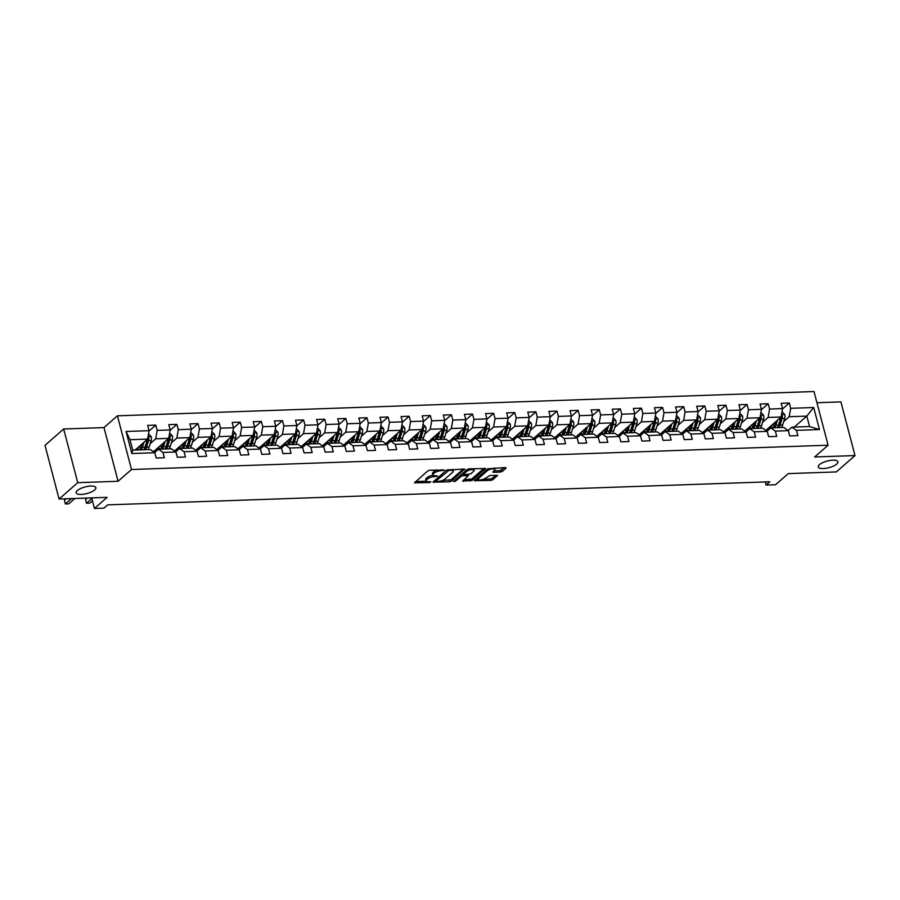 <?xml version="1.0" encoding="UTF-8"?>
<svg xmlns="http://www.w3.org/2000/svg" width="900" height="900" viewBox="0 0 900 900"><rect width="100%" height="100%" fill="white"/><g stroke="black" fill="none" stroke-linecap="round" stroke-linejoin="round"><path stroke-width="1.35" d="M444.431 470.115L429.896 470.194L427.838 470.88L414.473 482.794L429.368 482.546L430.931 481.815L428.569 481.702A4.995 1.676 165.3 0 1 426.071 480.926A4.995 1.676 165.3 0 1 426.656 479.801L427.759 478.834A4.995 1.676 165.3 0 1 434.351 476.64L437.625 476.089L435.375 475.74A4.995 1.676 165.3 0 1 432.889 474.952A4.995 1.676 165.3 0 1 433.474 473.827L434.565 472.871A4.995 1.676 165.3 0 1 441.169 470.666L444.431 470.115M819.405 464.659A10.193 3.42 165.3 0 0 818.224 466.942A10.193 3.42 165.3 0 0 826.031 468.281A10.193 3.42 165.3 0 0 836.741 464.062A10.193 3.42 165.3 0 0 837.923 461.779A10.193 3.42 165.3 0 0 830.115 460.44A10.193 3.42 165.3 0 0 819.405 464.659M77.344 490.534A10.193 3.42 165.3 0 0 76.151 492.817A10.193 3.42 165.3 0 0 83.959 494.156A10.193 3.42 165.3 0 0 94.669 489.938A10.193 3.42 165.3 0 0 95.861 487.654A10.193 3.42 165.3 0 0 88.054 486.315A10.193 3.42 165.3 0 0 77.344 490.534M500.276 472.084L502.335 471.397L506.036 468.157L505.44 467.561L487.699 468.799L474.322 480.701L490.781 480.397L492.851 479.711L497.498 475.447L490.005 475.436L485.73 478.069A4.185 1.406 165.3 0 1 481.343 479.801A4.185 1.406 165.3 0 1 478.136 479.25A4.185 1.406 165.3 0 1 478.62 478.316L487.305 470.711A4.185 1.406 165.3 0 1 491.692 468.979A4.185 1.406 165.3 0 1 494.899 469.519A4.185 1.406 165.3 0 1 494.415 470.452L492.784 472.072L493.56 472.32L500.276 472.084L499.894 470.632L504.641 467.584M77.737 482.67L118.08 481.264L103.995 427.59L63.664 428.996L77.737 482.67L59.085 499.027L107.134 497.351L94.444 508.466L103.927 508.14L107.651 504.866L769.86 481.781L766.125 485.044L775.597 484.718L788.288 473.603L836.336 471.926L855 455.569L840.915 401.895L816.952 402.739M118.08 481.264L131.513 469.496L828.101 445.207L814.658 456.975L855 455.569M464.715 469.598L464.119 469.001L446.377 470.239L433.001 482.141L449.46 481.838L451.519 481.151L464.558 469.035M469.091 468.832L485.55 468.529L472.185 480.431L462.634 481.106L468.349 475.729L463.118 475.627L461.059 476.325L455.49 481.196L453.499 481.511L467.032 469.519L469.091 468.832M59.085 499.027L45 445.354L63.664 428.996M131.513 469.496L117.427 415.822L814.016 391.534L828.101 445.207M782.494 408.971L789.3 403.009L781.178 403.29L782.561 408.589L769.567 409.039L768.184 403.74L760.061 404.032L761.445 409.32L748.451 409.77L747.056 404.483L738.945 404.764L740.329 410.062L727.335 410.512L725.94 405.214L717.817 405.495L719.212 410.794L706.219 411.244L704.824 405.956L696.701 406.238L698.096 411.536L685.102 411.986L683.707 406.688L675.585 406.969L676.98 412.267L663.986 412.718L662.591 407.43L654.469 407.711L655.864 412.999L642.87 413.46L641.475 408.161L633.352 408.442L634.748 413.741L621.754 414.191L620.359 408.904L612.236 409.185L613.631 414.473L600.637 414.934L599.242 409.635L591.12 409.916L592.515 415.215L579.521 415.665L578.126 410.366L570.004 410.659L571.399 415.946L558.405 416.407L557.01 411.109L548.887 411.39L550.283 416.689L537.278 417.139L535.894 411.84L527.771 412.132L529.166 417.42L516.161 417.87L514.778 412.582L506.655 412.864L508.039 418.162L495.045 418.613L493.661 413.314L485.539 413.595L486.923 418.894L473.929 419.344L472.545 414.056L464.423 414.338L465.806 419.625L452.812 420.086L451.429 414.787L443.306 415.069L444.69 420.368L431.696 420.817L430.312 415.53L422.19 415.811L423.574 421.099L410.58 421.56L409.196 416.261L401.074 416.543L402.457 421.841L389.464 422.291L388.08 416.993L379.957 417.285L381.341 422.572L368.348 423.034L366.964 417.735L358.841 418.016L360.225 423.315L347.231 423.765L345.848 418.466L337.725 418.759L339.109 424.046L326.115 424.496L324.731 419.209L316.609 419.49L317.993 424.789L304.999 425.239L303.604 419.94L295.493 420.221L296.876 425.52L283.882 425.97L282.488 420.683L274.365 420.964L275.76 426.262L262.766 426.713L261.371 421.414L253.249 421.695L254.644 426.994L241.65 427.444L240.255 422.156L232.132 422.438L233.528 427.725L220.534 428.186L219.139 422.887L211.016 423.169L212.411 428.468L199.417 428.918L198.023 423.63L189.9 423.911L191.295 429.199L178.301 429.66L176.906 424.361L168.784 424.642L170.179 429.941L157.185 430.391L155.79 425.093L147.667 425.385L149.062 430.673L126.045 431.483L131.828 453.521L132.739 450.146L150.334 449.539L154.845 452.723L156.229 458.021L164.351 457.74L162.968 452.441L158.456 449.257L171.45 448.796L175.961 451.991L177.345 457.279L185.468 456.998L184.084 451.71L179.572 448.515L192.566 448.065L197.078 451.249L198.461 456.548L206.584 456.266L205.2 450.968L200.689 447.784L213.683 447.334L218.194 450.517L219.578 455.805L227.7 455.524L226.316 450.236L221.805 447.041L234.799 446.591L239.31 449.775L240.694 455.074L248.816 454.793L247.433 449.494L242.921 446.31L255.915 445.86L260.426 449.044L261.821 454.343L269.933 454.05L268.549 448.762L264.037 445.579L277.031 445.118L281.543 448.301L282.938 453.6L291.06 453.319L289.665 448.02L285.154 444.836L298.147 444.386L302.659 447.57L304.054 452.869L312.176 452.576L310.781 447.289L306.27 444.105L319.275 443.644L323.775 446.839L325.17 452.126L333.293 451.845L331.897 446.546L327.386 443.363L340.391 442.912L344.891 446.096L346.286 451.395L354.409 451.114L353.014 445.815L348.514 442.631L361.507 442.17L366.007 445.365L367.402 450.652L375.525 450.371L374.13 445.072L369.63 441.889L382.624 441.439L387.124 444.623L388.519 449.921L396.641 449.64L395.246 444.341L390.746 441.157L403.74 440.707L408.24 443.891L409.635 449.179L417.757 448.897L416.363 443.61L411.863 440.415L424.856 439.965L429.356 443.149L430.751 448.447L438.874 448.166L437.479 442.868L432.979 439.684L445.973 439.234L450.473 442.418L451.868 447.705L459.99 447.424L458.595 442.136L454.095 438.941L467.089 438.491L471.6 441.675L472.984 446.974L481.106 446.692L479.711 441.394L475.211 438.21L488.205 437.76L492.716 440.944L494.1 446.243L502.223 445.95L500.839 440.662L496.327 437.479L509.321 437.017L513.832 440.213L515.216 445.5L523.339 445.219L521.955 439.92L517.444 436.736L530.438 436.286L534.949 439.47L536.332 444.769L544.455 444.488L543.071 439.189L538.56 436.005L551.554 435.544L556.065 438.739L557.449 444.026L565.571 443.745L564.188 438.446L559.676 435.262L572.67 434.812L577.181 437.996L578.565 443.295L586.688 443.014L585.304 437.715L580.793 434.531L593.786 434.07L598.298 437.265L599.681 442.553L607.804 442.271L606.42 436.984L601.909 433.789L614.903 433.339L619.414 436.522L620.798 441.821L628.92 441.54L627.536 436.241L623.025 433.058L636.019 432.608L640.53 435.791L641.914 441.079L650.036 440.798L648.653 435.51L644.141 432.315L657.135 431.865L661.646 435.049L663.03 440.348L671.153 440.066L669.769 434.767L665.258 431.584L678.251 431.134L682.762 434.317L684.158 439.616L692.269 439.324L690.885 434.036L686.374 430.853L699.367 430.391L703.879 433.575L705.274 438.874L713.385 438.593L712.001 433.294L707.49 430.11L720.484 429.66L724.995 432.844L726.39 438.142L734.512 437.85L733.117 432.562L728.606 429.379L741.611 428.918L746.111 432.113L747.506 437.4L755.629 437.119L754.234 431.82L749.722 428.636L762.727 428.186L767.227 431.37L768.623 436.669L776.745 436.387L775.35 431.089L770.839 427.905L783.844 427.444L788.344 430.639L789.739 435.926L797.861 435.645L796.466 430.346L791.966 427.162L809.561 426.555L806.816 416.104L789.221 416.723L783.72 421.537M789.3 403.009L790.684 408.308L813.701 407.498L819.484 429.548L796.466 430.346M788.344 430.639L775.35 431.089M767.227 431.37L754.234 431.82M746.111 432.113L733.117 432.562M724.995 432.844L712.001 433.294M703.879 433.575L690.885 434.036M682.762 434.317L669.769 434.767M661.646 435.049L648.653 435.51M640.53 435.791L627.536 436.241M619.414 436.522L606.42 436.984M598.298 437.265L585.304 437.715M577.181 437.996L564.188 438.446M556.065 438.739L543.071 439.189M534.949 439.47L521.955 439.92M513.832 440.213L500.839 440.662M492.716 440.944L479.711 441.394M471.6 441.675L458.595 442.136M450.473 442.418L437.479 442.868M429.356 443.149L416.363 443.61M408.24 443.891L395.246 444.341M387.124 444.623L374.13 445.072M366.007 445.365L353.014 445.815M344.891 446.096L331.897 446.546M323.775 446.839L310.781 447.289M302.659 447.57L289.665 448.02M281.543 448.301L268.549 448.762M260.426 449.044L247.433 449.494M239.31 449.775L226.316 450.236M218.194 450.517L205.2 450.968M197.078 451.249L184.084 451.71M175.961 451.991L162.968 452.441M154.845 452.723L131.828 453.521M762.604 422.28L768.105 417.454L781.099 417.004L765.832 430.38M767.036 431.235L770.839 427.905M781.099 417.004L782.561 408.589M768.105 417.454L769.567 409.039M741.488 423.011L746.989 418.196L759.982 417.735L744.716 431.123M745.92 431.978L749.722 428.636M759.982 417.735L761.445 409.32M746.989 418.196L748.451 409.77M720.371 423.754L725.873 418.928L738.866 418.478L723.6 431.854M724.804 432.709L728.606 429.379M738.866 418.478L740.329 410.062M725.873 418.928L727.335 410.512M699.255 424.485L704.756 419.67L717.75 419.209L702.484 432.596M703.688 433.44L707.49 430.11M717.75 419.209L719.212 410.794M704.756 419.67L706.219 411.244M678.139 425.228L683.64 420.401L696.634 419.951L681.367 433.327M682.571 434.183L686.374 430.853M696.634 419.951L698.096 411.536M683.64 420.401L685.102 411.986M657.023 425.959L662.524 421.144L675.518 420.683L660.251 434.07M661.455 434.914L665.258 431.584M675.518 420.683L676.98 412.267M662.524 421.144L663.986 412.718M635.906 426.701L641.408 421.875L654.401 421.425L639.135 434.801M640.339 435.656L644.141 432.315M654.401 421.425L655.864 412.999M641.408 421.875L642.87 413.46M614.79 427.433L620.291 422.606L633.285 422.156L618.019 435.532M619.222 436.387L623.025 433.058M633.285 422.156L634.748 413.741M620.291 422.606L621.754 414.191M593.674 428.164L599.175 423.349L612.169 422.899L596.903 436.275M598.106 437.13L601.909 433.789M612.169 422.899L613.631 414.473M599.175 423.349L600.637 414.934M572.546 428.906L578.059 424.08L591.053 423.63L575.786 437.006M576.99 437.861L580.793 434.531M591.053 423.63L592.515 415.215M578.059 424.08L579.521 415.665M551.43 429.637L556.931 424.822L569.936 424.373L554.659 437.749M545.648 434.711L545.625 434.734A10.114 5.31 88 0 0 546.84 432.113L548.865 425.554A2.149 1.125 88 0 0 549 424.845L550.069 423.911L549.18 422.989M555.874 438.604L559.676 435.262M569.936 424.373L571.399 415.946M556.931 424.822L558.405 416.407M530.314 430.38L535.815 425.554L548.82 425.104L533.543 438.48M534.757 439.335L538.56 436.005M548.82 425.104L550.283 416.689M535.815 425.554L537.278 417.139M509.197 431.111L514.699 426.296L527.692 425.835L512.426 439.223M513.641 440.077L517.444 436.736M527.692 425.835L529.166 417.42M514.699 426.296L516.161 417.87M488.081 431.854L493.582 427.027L506.576 426.577L491.31 439.954M492.525 440.809L496.327 437.479M506.576 426.577L508.039 418.162M493.582 427.027L495.045 418.613M466.965 432.585L472.466 427.77L485.46 427.309L470.194 440.696M471.409 441.54L475.211 438.21M485.46 427.309L486.923 418.894M472.466 427.77L473.929 419.344M445.849 433.327L451.35 428.501L464.344 428.051L449.077 441.428M450.293 442.282L454.095 438.941M464.344 428.051L465.806 419.625M451.35 428.501L452.812 420.086M424.733 434.059L430.234 429.244L443.228 428.782L427.961 442.159M429.165 443.014L432.979 439.684M443.228 428.782L444.69 420.368M430.234 429.244L431.696 420.817M403.616 434.801L409.118 429.975L422.111 429.525L406.845 442.901M408.049 443.756L411.863 440.415M422.111 429.525L423.574 421.099M409.118 429.975L410.58 421.56M382.5 435.532L388.001 430.706L400.995 430.256L385.729 443.632M386.933 444.488L390.746 441.157M400.995 430.256L402.457 421.841M388.001 430.706L389.464 422.291M361.384 436.264L366.885 431.449L379.879 430.999L364.613 444.375M365.816 445.23L369.63 441.889M379.879 430.999L381.341 422.572M366.885 431.449L368.348 423.034M340.267 437.006L345.769 432.18L358.762 431.73L343.496 445.106M344.7 445.961L348.514 442.631M358.762 431.73L360.225 423.315M345.769 432.18L347.231 423.765M319.151 437.738L324.652 432.923L337.646 432.473L322.38 445.849M313.369 442.811L313.335 442.834A10.114 5.31 88 0 0 314.55 440.213L316.586 433.654A2.149 1.125 88 0 0 316.71 432.945L317.79 432.011L316.901 431.089M323.584 446.704L327.386 443.363M337.646 432.473L339.109 424.046M324.652 432.923L326.115 424.496M298.035 438.48L303.536 433.654L316.53 433.204L301.264 446.58M292.252 443.543L292.219 443.565A10.114 5.31 88 0 0 293.434 440.955L295.47 434.385A2.149 1.125 88 0 0 295.594 433.688L296.674 432.743L295.785 431.831M302.468 447.435L306.27 444.105M316.53 433.204L317.993 424.789M303.536 433.654L304.999 425.239M276.919 439.211L282.42 434.396L295.414 433.935L280.148 447.322M281.351 448.166L285.154 444.836M295.414 433.935L296.876 425.52M282.42 434.396L283.882 425.97M255.803 439.954L261.304 435.127L274.298 434.678L259.031 448.054M260.235 448.909L264.037 445.579M274.298 434.678L275.76 426.262M261.304 435.127L262.766 426.713M234.686 440.685L240.188 435.87L253.181 435.409L237.915 448.796M239.119 449.64L242.921 446.31M253.181 435.409L254.644 426.994M240.188 435.87L241.65 427.444M213.57 441.428L219.071 436.601L232.065 436.151L216.799 449.527M218.002 450.382L221.805 447.041M232.065 436.151L233.528 427.725M219.071 436.601L220.534 428.186M192.454 442.159L197.955 437.332L210.949 436.882L195.683 450.259M196.886 451.114L200.689 447.784M210.949 436.882L212.411 428.468M197.955 437.332L199.417 428.918M171.338 442.89L176.839 438.075L189.833 437.625L174.566 451.001M175.77 451.856L179.572 448.515M189.833 437.625L191.295 429.199M176.839 438.075L178.301 429.66M150.221 443.632L155.722 438.806L168.716 438.356L153.45 451.733M154.654 452.588L158.456 449.257M168.716 438.356L170.179 429.941M155.722 438.806L157.185 430.391M126.045 431.483L129.994 439.706L147.6 439.099L135.067 450.067M147.6 439.099L149.062 430.673M103.995 427.59L117.427 415.822M765.304 481.939L766.125 485.044M91.676 497.891L94.444 508.466M129.994 439.706L132.739 450.146M794.295 427.084L806.816 416.104L813.701 407.498M788.153 430.504L791.966 427.162M819.484 429.548L809.561 426.555M789.221 416.723L790.684 408.308M148.995 431.055L155.79 425.093M170.111 430.324L176.906 424.361M154.136 452.216L155.115 452.183M191.227 429.581L198.023 423.63M175.252 451.485L176.231 451.451M212.344 428.85L219.139 422.887M196.369 450.754L197.347 450.72M233.46 428.108L240.255 422.156M217.485 450.011L218.464 449.978M254.576 427.376L261.371 421.414M238.601 449.28L239.58 449.246M275.692 426.634L282.488 420.683M259.718 448.537L260.696 448.504M296.809 425.902L303.604 419.94M280.834 447.806L281.812 447.772M317.925 425.16L324.731 419.209M301.95 447.064L302.929 447.03M339.041 424.429L345.848 418.466M323.066 446.332L324.045 446.299M360.157 423.697L366.964 417.735M344.183 445.59L345.161 445.556M381.274 422.955L388.08 416.993M365.299 444.859L366.277 444.825M402.39 422.224L409.196 416.261M386.415 444.127L387.394 444.094M423.506 421.481L430.312 415.53M407.531 443.385L408.51 443.351M444.623 420.75L451.429 414.787M428.647 442.654L429.626 442.62M465.75 420.007L472.545 414.056M449.764 441.911L450.743 441.877M486.866 419.276L493.661 413.314M470.88 441.18L471.859 441.146M507.983 418.534L514.778 412.582M491.996 440.438L492.975 440.404M529.099 417.803L535.894 411.84M513.113 439.706L514.091 439.673M550.215 417.06L557.01 411.109M534.229 438.964L535.207 438.93M571.331 416.329L578.126 410.366M555.356 438.233L556.335 438.199M592.447 415.598L599.242 409.635M576.472 437.49L577.451 437.456M613.564 414.855L620.359 408.904M597.589 436.759L598.567 436.725M634.68 414.124L641.475 408.161M618.705 436.027L619.684 435.994M655.796 413.381L662.591 407.43M639.821 435.285L640.8 435.251M676.913 412.65L683.707 406.688M660.938 434.554L661.916 434.52M698.029 411.907L704.824 405.956M682.054 433.811L683.033 433.777M719.145 411.176L725.94 405.214M703.17 433.08L704.149 433.046M740.261 410.434L747.056 404.483M724.286 432.338L725.265 432.304M761.377 409.702L768.184 403.74M745.403 431.606L746.381 431.572M766.519 430.864L767.498 430.83M437.017 469.946A4.995 1.676 165.3 0 0 434.194 471.42L434.565 472.871M432.889 474.952L432.506 473.501A4.995 1.676 165.3 0 1 433.091 472.376L434.194 471.42M433.069 475.256A4.995 1.676 165.3 0 0 427.376 477.382L427.759 478.834M426.071 480.926L425.689 479.475A4.995 1.676 165.3 0 1 426.274 478.35L427.376 477.382M415.654 481.556L426.218 481.185M441.968 480.645L451.147 479.7L463.32 469.035M434.194 480.915L435.623 480.859M448.875 470.396L435.859 481.027L438.199 481.376A4.995 1.676 165.3 0 0 444.791 479.171L452.7 472.241A4.995 1.676 165.3 0 0 453.285 471.116A4.995 1.676 165.3 0 0 450.799 470.329L448.875 470.396L448.65 469.541M435.724 481.264L435.577 479.97M453.285 471.116L452.914 469.665A4.995 1.676 165.3 0 0 452.756 469.395M483.986 468.315L471.803 478.98L472.185 480.431M463.826 479.88L471.803 478.98M463.275 474.165L461.374 474.48M473.715 471.206A4.185 1.406 165.3 0 0 474.199 470.272A4.185 1.406 165.3 0 0 471.004 469.733A4.185 1.406 165.3 0 0 466.605 471.454L463.545 474.142L464.141 474.739L470.655 473.895L473.715 471.206M474.199 470.272L473.827 468.821A4.185 1.406 165.3 0 0 473.749 468.664M493.976 470.846L499.894 470.632M494.899 469.519L494.516 468.067A4.185 1.406 165.3 0 0 494.471 467.944M477.765 477.495A4.185 1.406 165.3 0 0 477.754 477.799L478.136 479.25M483.671 479.183L490.399 478.946L492.469 478.26L495.923 475.234M475.515 479.475L478.192 479.374M142.166 443.858L141.424 446.254A10.114 5.31 88 0 1 139.343 449.921M143.933 442.305L142.369 447.356A12.184 6.401 88 0 1 141.322 449.854M148.511 433.811L151.234 436.635A4.219 2.216 88 0 1 151.166 440.561L149.13 447.12A12.184 6.401 88 0 1 148.095 449.618M140.456 448.493A10.114 5.31 88 0 1 139.657 447.064L139.32 446.344M147.218 439.425A4.219 2.216 88 0 1 146.97 440.707L144.934 447.266A12.184 6.401 88 0 1 143.899 449.764M136.429 448.875A10.114 5.31 -92 0 0 137.464 449.989M66.195 498.78L64.418 500.332L65.374 503.955L68.749 503.843L74.869 498.476M145.519 449.707A12.184 6.401 -92 0 0 146.565 447.21L148.59 440.651A4.219 2.216 -92 0 0 148.86 437.895L147.96 436.984M148.86 437.895L147.78 438.84A2.149 1.125 88 0 1 147.645 439.537L145.62 446.108A10.114 5.31 88 0 1 144.382 448.774M139.095 449.933A10.114 5.31 88 0 1 137.486 447.952M71.494 498.589L65.374 503.955L64.418 500.332M163.282 443.115L162.54 445.511A10.114 5.31 88 0 1 160.459 449.19M157.477 450.113A10.114 5.31 88 0 1 156.105 449.415M165.049 441.574L163.485 446.625A12.184 6.401 88 0 1 162.439 449.111M155.925 451.474A12.184 6.401 88 0 1 154.856 450.495M169.627 433.069L172.35 435.904A4.219 2.216 88 0 1 172.282 439.83L170.257 446.389A12.184 6.401 88 0 1 169.211 448.875M161.572 447.75A10.114 5.31 88 0 1 160.774 446.332L160.436 445.613M168.334 438.683A4.219 2.216 88 0 1 168.086 439.976L166.061 446.535A12.184 6.401 88 0 1 165.015 449.021M157.669 448.301A12.184 6.401 -92 0 1 157.579 448.121A10.114 5.31 -92 0 0 158.58 449.246M87.311 498.037L85.534 499.59L86.49 503.224L89.865 503.1L92.441 500.839M166.635 448.965A12.184 6.401 -92 0 0 167.681 446.479L169.706 439.92A4.219 2.216 -92 0 0 169.976 437.164L169.076 436.241M169.976 437.164L168.896 438.098A2.149 1.125 88 0 1 168.761 438.806L166.736 445.365A10.114 5.31 88 0 1 165.499 448.031M160.211 449.19A10.114 5.31 88 0 1 158.602 447.21M91.834 498.532L86.49 503.224L85.534 499.59M184.399 442.384L183.656 444.78A10.114 5.31 88 0 1 181.575 448.447M178.594 449.37A10.114 5.31 88 0 1 177.221 448.673M186.165 440.831L184.601 445.882A12.184 6.401 88 0 1 183.555 448.38M177.053 450.731A12.184 6.401 88 0 1 175.972 449.764M190.744 432.338L193.466 435.173A4.219 2.216 88 0 1 193.399 439.088L191.374 445.657A12.184 6.401 88 0 1 190.328 448.144M182.689 447.019A10.114 5.31 88 0 1 181.89 445.59L181.553 444.87M189.461 437.951A4.219 2.216 88 0 1 189.203 439.234L187.178 445.804A12.184 6.401 88 0 1 186.131 448.29M178.661 447.401A10.114 5.31 -92 0 0 179.696 448.515M187.751 448.234A12.184 6.401 -92 0 0 188.797 445.736L190.822 439.178A4.219 2.216 -92 0 0 191.093 436.421L190.192 435.51M191.093 436.421L190.013 437.366A2.149 1.125 88 0 1 189.877 438.075L187.852 444.634A10.114 5.31 88 0 1 186.615 447.3M181.328 448.459A10.114 5.31 88 0 1 179.719 446.479M205.515 441.641L204.773 444.037A10.114 5.31 88 0 1 202.691 447.716M199.721 448.639A10.114 5.31 88 0 1 198.338 447.941M207.281 440.1L205.718 445.151A12.184 6.401 88 0 1 204.671 447.649M198.169 450A12.184 6.401 88 0 1 197.089 449.021M211.86 431.595L214.583 434.43A4.219 2.216 88 0 1 214.515 438.356L212.49 444.915A12.184 6.401 88 0 1 211.444 447.412M203.805 446.287A10.114 5.31 88 0 1 203.006 444.859L202.669 444.139M210.578 437.209A4.219 2.216 88 0 1 210.319 438.502L208.294 445.061A12.184 6.401 88 0 1 207.248 447.559M199.778 446.67A10.114 5.31 -92 0 0 200.824 447.772M208.868 447.502A12.184 6.401 -92 0 0 209.914 445.005L211.939 438.446A4.219 2.216 -92 0 0 212.209 435.69L211.309 434.767M212.209 435.69L211.129 436.635A2.149 1.125 88 0 1 210.994 437.332L208.969 443.891A10.114 5.31 88 0 1 207.731 446.558M202.444 447.716A10.114 5.31 88 0 1 200.835 445.736M226.631 440.91L225.889 443.306A10.114 5.31 88 0 1 223.808 446.974M220.838 447.896A10.114 5.31 88 0 1 219.454 447.199M228.398 439.358L226.834 444.42A12.184 6.401 88 0 1 225.787 446.906M219.285 449.257A12.184 6.401 88 0 1 218.205 448.29M232.976 430.864L235.699 433.699A4.219 2.216 88 0 1 235.631 437.614L233.606 444.184A12.184 6.401 88 0 1 232.56 446.67M224.921 445.545A10.114 5.31 88 0 1 224.123 444.116L223.785 443.396M231.694 436.478A4.219 2.216 88 0 1 231.435 437.76L229.41 444.33A12.184 6.401 88 0 1 228.364 446.816M220.894 445.928A10.114 5.31 -92 0 0 221.94 447.041M229.984 446.76A12.184 6.401 -92 0 0 231.03 444.274L233.055 437.704A4.219 2.216 -92 0 0 233.325 434.947L232.425 434.036M233.325 434.947L232.245 435.892A2.149 1.125 88 0 1 232.11 436.601L230.085 443.16A10.114 5.31 88 0 1 228.847 445.826M223.56 446.985A10.114 5.31 88 0 1 221.963 445.005M247.748 440.179L247.005 442.564A10.114 5.31 88 0 1 244.935 446.243M241.954 447.165A10.114 5.31 88 0 1 240.57 446.468M249.514 438.626L247.95 443.678A12.184 6.401 88 0 1 246.904 446.175M240.401 448.526A12.184 6.401 88 0 1 239.321 447.548M254.104 430.121L256.815 432.956A4.219 2.216 88 0 1 256.748 436.882L254.722 443.441A12.184 6.401 88 0 1 253.676 445.939M246.037 444.814A10.114 5.31 88 0 1 245.239 443.385L244.901 442.665M252.81 435.735A4.219 2.216 88 0 1 252.551 437.029L250.526 443.588A12.184 6.401 88 0 1 249.48 446.085M242.01 445.196A10.114 5.31 -92 0 0 243.056 446.31M251.1 446.029A12.184 6.401 -92 0 0 252.146 443.531L254.171 436.973A4.219 2.216 -92 0 0 254.441 434.216L253.541 433.294M254.441 434.216L253.361 435.161A2.149 1.125 88 0 1 253.226 435.859L251.201 442.418A10.114 5.31 88 0 1 249.975 445.084M244.676 446.254A10.114 5.31 88 0 1 243.079 444.262M268.864 439.436L268.121 441.832A10.114 5.31 88 0 1 266.051 445.5M263.07 446.423A10.114 5.31 88 0 1 261.686 445.725M270.63 437.884L269.066 442.946A12.184 6.401 88 0 1 268.02 445.433M261.517 447.784A12.184 6.401 88 0 1 260.449 446.816M275.22 429.39L277.931 432.225A4.219 2.216 88 0 1 277.864 436.151L275.839 442.71A12.184 6.401 88 0 1 274.793 445.196M267.154 444.071A10.114 5.31 88 0 1 266.355 442.642L266.017 441.934M273.926 435.004A4.219 2.216 88 0 1 273.668 436.298L271.642 442.856A12.184 6.401 88 0 1 270.596 445.343M263.126 444.465A10.114 5.31 -92 0 0 264.173 445.567M272.216 445.286A12.184 6.401 -92 0 0 273.262 442.8L275.299 436.23A4.219 2.216 -92 0 0 275.558 433.485L274.669 432.562M275.558 433.485L274.477 434.419A2.149 1.125 88 0 1 274.343 435.127L272.317 441.686A10.114 5.31 88 0 1 271.091 444.353M265.793 445.511A10.114 5.31 88 0 1 264.195 443.531M289.98 438.705L289.238 441.101A10.114 5.31 88 0 1 287.168 444.769M284.186 445.691A10.114 5.31 88 0 1 282.803 444.994M291.746 437.152L290.183 442.204A12.184 6.401 88 0 1 289.136 444.701M282.634 447.053A12.184 6.401 88 0 1 281.565 446.074M296.336 428.647L299.048 431.483A4.219 2.216 88 0 1 298.98 435.409L296.955 441.968A12.184 6.401 88 0 1 295.909 444.465M288.27 443.34A10.114 5.31 88 0 1 287.471 441.911L287.134 441.191M295.043 434.261A4.219 2.216 88 0 1 294.784 435.555L292.759 442.114A12.184 6.401 88 0 1 291.713 444.611M284.254 443.723A10.114 5.31 -92 0 0 285.289 444.836M293.332 444.555A12.184 6.401 -92 0 0 294.379 442.058L296.415 435.499A4.219 2.216 -92 0 0 296.674 432.743M286.909 444.78A10.114 5.31 88 0 1 285.311 442.8M311.096 437.963L310.354 440.359A10.114 5.31 88 0 1 308.284 444.026M305.303 444.96A10.114 5.31 88 0 1 303.919 444.251M312.863 436.41L311.299 441.473A12.184 6.401 88 0 1 310.264 443.959M303.75 446.31A12.184 6.401 88 0 1 302.681 445.343M317.452 427.916L320.164 430.751A4.219 2.216 88 0 1 320.096 434.678L318.071 441.236A12.184 6.401 88 0 1 317.025 443.723M309.386 442.598A10.114 5.31 88 0 1 308.588 441.169L308.25 440.46M316.159 433.53A4.219 2.216 88 0 1 315.9 434.824L313.875 441.382A12.184 6.401 88 0 1 312.829 443.869M305.494 443.149A12.184 6.401 -92 0 1 305.392 442.957A10.114 5.31 -92 0 0 306.405 444.094M314.46 443.812A12.184 6.401 -92 0 0 315.495 441.326L317.531 434.767A4.219 2.216 -92 0 0 317.79 432.011M308.025 444.037A10.114 5.31 88 0 1 306.428 442.058M332.213 437.231L331.47 439.627A10.114 5.31 88 0 1 329.4 443.295M326.419 444.218A10.114 5.31 88 0 1 325.035 443.52M333.979 435.679L332.415 440.73A12.184 6.401 88 0 1 331.38 443.228M324.866 445.579A12.184 6.401 88 0 1 323.798 444.611M338.569 427.185L341.28 430.009A4.219 2.216 88 0 1 341.213 433.935L339.188 440.494A12.184 6.401 88 0 1 338.141 442.991M330.502 441.866A10.114 5.31 88 0 1 329.704 440.438L329.366 439.718M337.275 432.799A4.219 2.216 88 0 1 337.016 434.081L334.991 440.64A12.184 6.401 88 0 1 333.945 443.137M326.486 442.249A10.114 5.31 -92 0 0 327.521 443.363M335.576 443.081A12.184 6.401 -92 0 0 336.611 440.584L338.647 434.025A4.219 2.216 -92 0 0 338.906 431.269L338.017 430.358M338.906 431.269L337.838 432.214A2.149 1.125 88 0 1 337.702 432.911L335.666 439.481A10.114 5.31 88 0 1 334.44 442.147M329.141 443.306A10.114 5.31 88 0 1 327.544 441.326M353.329 436.489L352.586 438.885A10.114 5.31 88 0 1 350.516 442.553M347.535 443.486A10.114 5.31 88 0 1 346.151 442.777M355.095 434.936L353.531 439.999A12.184 6.401 88 0 1 352.496 442.485M345.983 444.848A12.184 6.401 88 0 1 344.914 443.869M359.685 426.442L362.396 429.277A4.219 2.216 88 0 1 362.329 433.204L360.304 439.762A12.184 6.401 88 0 1 359.257 442.249M351.63 441.124A10.114 5.31 88 0 1 350.82 439.706L350.483 438.986M358.391 432.056A4.219 2.216 88 0 1 358.132 433.35L356.108 439.909A12.184 6.401 88 0 1 355.061 442.395M347.726 441.675A12.184 6.401 -92 0 1 347.625 441.495A10.114 5.31 -92 0 0 348.637 442.62M356.692 442.339A12.184 6.401 -92 0 0 357.728 439.853L359.764 433.294A4.219 2.216 -92 0 0 360.022 430.537L359.134 429.615M360.022 430.537L358.954 431.471A2.149 1.125 88 0 1 358.819 432.18L356.782 438.739A10.114 5.31 88 0 1 355.556 441.405M350.257 442.564A10.114 5.31 88 0 1 348.66 440.584M374.445 435.757L373.702 438.154A10.114 5.31 88 0 1 371.632 441.821M368.651 442.744A10.114 5.31 88 0 1 367.267 442.046M376.211 434.205L374.647 439.256A12.184 6.401 88 0 1 373.613 441.754M367.099 444.105A12.184 6.401 88 0 1 366.03 443.137M380.801 425.711L383.512 428.535A4.219 2.216 88 0 1 383.445 432.461L381.42 439.02A12.184 6.401 88 0 1 380.374 441.517M372.746 440.392A10.114 5.31 88 0 1 371.936 438.964L371.599 438.244M379.507 431.325A4.219 2.216 88 0 1 379.249 432.608L377.224 439.166A12.184 6.401 88 0 1 376.178 441.664M368.843 440.944A12.184 6.401 -92 0 1 368.741 440.752A10.114 5.31 -92 0 0 369.754 441.889M377.809 441.608A12.184 6.401 -92 0 0 378.844 439.11L380.88 432.551A4.219 2.216 -92 0 0 381.139 429.795L380.25 428.884M381.139 429.795L380.07 430.74A2.149 1.125 88 0 1 379.935 431.449L377.899 438.007A10.114 5.31 88 0 1 376.673 440.674M371.374 441.832A10.114 5.31 88 0 1 369.776 439.853M395.561 435.015L394.819 437.411A10.114 5.31 88 0 1 392.749 441.09M389.767 442.012A10.114 5.31 88 0 1 388.384 441.315M397.327 433.474L395.764 438.525A12.184 6.401 88 0 1 394.729 441.011M388.215 443.374A12.184 6.401 88 0 1 387.146 442.395M401.918 424.969L404.64 427.804A4.219 2.216 88 0 1 404.561 431.73L402.536 438.289A12.184 6.401 88 0 1 401.49 440.775M393.863 439.661A10.114 5.31 88 0 1 393.053 438.233L392.726 437.512M400.624 430.582A4.219 2.216 88 0 1 400.365 431.876L398.34 438.435A12.184 6.401 88 0 1 397.294 440.921M389.835 440.044A10.114 5.31 -92 0 0 390.87 441.146M398.925 440.865A12.184 6.401 -92 0 0 399.96 438.379L401.996 431.82A4.219 2.216 -92 0 0 402.255 429.064L401.366 428.141M402.255 429.064L401.186 430.009A2.149 1.125 88 0 1 401.051 430.706L399.015 437.265A10.114 5.31 88 0 1 397.789 439.931M392.49 441.09A10.114 5.31 88 0 1 390.892 439.11M416.678 434.284L415.935 436.68A10.114 5.31 88 0 1 413.865 440.348M410.884 441.27A10.114 5.31 88 0 1 409.5 440.572M418.444 432.731L416.88 437.794A12.184 6.401 88 0 1 415.845 440.28M409.331 442.631A12.184 6.401 88 0 1 408.262 441.664M423.034 424.238L425.756 427.072A4.219 2.216 88 0 1 425.678 430.988L423.652 437.558A12.184 6.401 88 0 1 422.606 440.044M414.979 438.919A10.114 5.31 88 0 1 414.169 437.49L413.843 436.77M421.74 429.851A4.219 2.216 88 0 1 421.481 431.134L419.456 437.704A12.184 6.401 88 0 1 418.41 440.19M410.951 439.301A10.114 5.31 -92 0 0 411.986 440.415M420.041 440.134A12.184 6.401 -92 0 0 421.076 437.647L423.113 431.077A4.219 2.216 -92 0 0 423.371 428.321L422.483 427.41M423.371 428.321L422.303 429.266A2.149 1.125 88 0 1 422.168 429.975L420.131 436.534A10.114 5.31 88 0 1 418.905 439.2M413.606 440.359A10.114 5.31 88 0 1 412.009 438.379M437.794 433.541L437.051 435.938A10.114 5.31 88 0 1 434.981 439.616M432 440.539A10.114 5.31 88 0 1 430.616 439.841M439.571 432L438.007 437.051A12.184 6.401 88 0 1 436.961 439.549M430.447 441.9A12.184 6.401 88 0 1 429.379 440.921M444.15 423.495L446.873 426.33A4.219 2.216 88 0 1 446.805 430.256L444.769 436.815A12.184 6.401 88 0 1 443.723 439.312M436.095 438.188A10.114 5.31 88 0 1 435.285 436.759L434.959 436.039M442.856 429.109A4.219 2.216 88 0 1 442.609 430.402L440.572 436.961A12.184 6.401 88 0 1 439.526 439.459M432.067 438.57A10.114 5.31 -92 0 0 433.103 439.684M441.157 439.402A12.184 6.401 -92 0 0 442.204 436.905L444.229 430.346A4.219 2.216 -92 0 0 444.488 427.59L443.599 426.668M444.488 427.59L443.419 428.535A2.149 1.125 88 0 1 443.284 429.233L441.248 435.791A10.114 5.31 88 0 1 440.021 438.457M434.723 439.616A10.114 5.31 88 0 1 433.125 437.636M458.91 432.81L458.179 435.206A10.114 5.31 88 0 1 456.098 438.874M453.116 439.796A10.114 5.31 88 0 1 451.733 439.099M460.688 431.257L459.124 436.32A12.184 6.401 88 0 1 458.077 438.806M451.564 441.157A12.184 6.401 88 0 1 450.495 440.19M465.266 422.764L467.989 425.599A4.219 2.216 88 0 1 467.921 429.514L465.885 436.084A12.184 6.401 88 0 1 464.839 438.57M457.211 437.445A10.114 5.31 88 0 1 456.401 436.016L456.075 435.296M463.973 428.377A4.219 2.216 88 0 1 463.725 429.66L461.689 436.23A12.184 6.401 88 0 1 460.642 438.716M453.184 437.827A10.114 5.31 -92 0 0 454.219 438.941M462.274 438.66A12.184 6.401 -92 0 0 463.32 436.174L465.345 429.604A4.219 2.216 -92 0 0 465.604 426.859L464.715 425.936M465.604 426.859L464.535 427.793A2.149 1.125 88 0 1 464.4 428.501L462.375 435.06A10.114 5.31 88 0 1 461.137 437.726M455.839 438.885A10.114 5.31 88 0 1 454.241 436.905M480.026 432.079L479.295 434.464A10.114 5.31 88 0 1 477.214 438.142M474.233 439.065A10.114 5.31 88 0 1 472.849 438.368M481.804 430.526L480.24 435.577A12.184 6.401 88 0 1 479.194 438.075M472.68 440.426A12.184 6.401 88 0 1 471.611 439.447M486.382 422.021L489.105 424.856A4.219 2.216 88 0 1 489.037 428.782L487.001 435.341A12.184 6.401 88 0 1 485.966 437.839M478.327 436.714A10.114 5.31 88 0 1 477.517 435.285L477.191 434.565M485.089 427.635A4.219 2.216 88 0 1 484.841 428.929L482.805 435.488A12.184 6.401 88 0 1 481.77 437.985M474.3 437.096A10.114 5.31 -92 0 0 475.335 438.21M483.39 437.929A12.184 6.401 -92 0 0 484.436 435.431L486.461 428.873A4.219 2.216 -92 0 0 486.72 426.116L485.831 425.205M486.72 426.116L485.651 427.061A2.149 1.125 88 0 1 485.516 427.759L483.491 434.317A10.114 5.31 88 0 1 482.254 436.984M476.966 438.154A10.114 5.31 88 0 1 475.358 436.174M501.142 431.336L500.411 433.733A10.114 5.31 88 0 1 498.33 437.4M495.349 438.334A10.114 5.31 88 0 1 493.965 437.625M502.92 429.784L501.356 434.846A12.184 6.401 88 0 1 500.31 437.332M493.796 439.684A12.184 6.401 88 0 1 492.728 438.716M507.499 421.29L510.221 424.125A4.219 2.216 88 0 1 510.154 428.051L508.118 434.61A12.184 6.401 88 0 1 507.082 437.096M499.444 435.971A10.114 5.31 88 0 1 498.634 434.543L498.308 433.834M506.205 426.904A4.219 2.216 88 0 1 505.957 428.197L503.921 434.756A12.184 6.401 88 0 1 502.886 437.243M495.416 436.365A10.114 5.31 -92 0 0 496.451 437.468M504.506 437.186A12.184 6.401 -92 0 0 505.553 434.7L507.577 428.141A4.219 2.216 -92 0 0 507.836 425.385L506.947 424.463M507.836 425.385L506.767 426.319A2.149 1.125 88 0 1 506.632 427.027L504.608 433.586A10.114 5.31 88 0 1 503.37 436.252M498.082 437.411A10.114 5.31 88 0 1 496.474 435.431M522.27 430.605L521.528 433.001A10.114 5.31 88 0 1 519.446 436.669M516.465 437.591A10.114 5.31 88 0 1 515.081 436.894M524.036 429.053L522.472 434.104A12.184 6.401 88 0 1 521.426 436.601M514.913 438.952A12.184 6.401 88 0 1 513.844 437.985M528.615 420.548L531.337 423.382A4.219 2.216 88 0 1 531.27 427.309L529.234 433.868A12.184 6.401 88 0 1 528.199 436.365M520.56 435.24A10.114 5.31 88 0 1 519.75 433.811L519.424 433.091M527.321 426.161A4.219 2.216 88 0 1 527.074 427.455L525.038 434.014A12.184 6.401 88 0 1 524.002 436.511M516.656 435.791A12.184 6.401 -92 0 1 516.566 435.6A10.114 5.31 -92 0 0 517.567 436.736M525.623 436.455A12.184 6.401 -92 0 0 526.669 433.957L528.694 427.399A4.219 2.216 -92 0 0 528.952 424.642L528.064 423.731M528.952 424.642L527.884 425.588A2.149 1.125 88 0 1 527.749 426.285L525.724 432.855A10.114 5.31 88 0 1 524.486 435.521M519.199 436.68A10.114 5.31 88 0 1 517.59 434.7M543.386 429.863L542.644 432.259A10.114 5.31 88 0 1 540.562 435.926M537.581 436.86A10.114 5.31 88 0 1 536.197 436.151M545.153 428.31L543.589 433.373A12.184 6.401 88 0 1 542.543 435.859M536.029 438.21A12.184 6.401 88 0 1 534.96 437.243M549.731 419.816L552.454 422.651A4.219 2.216 88 0 1 552.386 426.577L550.35 433.136A12.184 6.401 88 0 1 549.315 435.623M541.676 434.498A10.114 5.31 88 0 1 540.877 433.069L540.54 432.36M548.438 425.43A4.219 2.216 88 0 1 548.19 426.724L546.154 433.282A12.184 6.401 88 0 1 545.119 435.769M537.649 434.891A10.114 5.31 -92 0 0 538.684 435.994M546.739 435.713A12.184 6.401 -92 0 0 547.785 433.226L549.81 426.668A4.219 2.216 -92 0 0 550.069 423.911M540.315 435.938A10.114 5.31 88 0 1 538.706 433.957M564.502 429.131L563.76 431.527A10.114 5.31 88 0 1 561.679 435.195M558.697 436.118A10.114 5.31 88 0 1 557.314 435.42M566.269 427.579L564.705 432.63A12.184 6.401 88 0 1 563.659 435.127M557.145 437.479A12.184 6.401 88 0 1 556.076 436.511M570.847 419.085L573.57 421.909A4.219 2.216 88 0 1 573.502 425.835L571.466 432.394A12.184 6.401 88 0 1 570.431 434.891M562.793 433.766A10.114 5.31 88 0 1 561.994 432.338L561.656 431.618M569.554 424.699A4.219 2.216 88 0 1 569.306 425.981L567.27 432.54A12.184 6.401 88 0 1 566.235 435.037M558.889 434.317A12.184 6.401 -92 0 1 558.799 434.126A10.114 5.31 -92 0 0 559.8 435.262M567.855 434.981A12.184 6.401 -92 0 0 568.901 432.484L570.926 425.925A4.219 2.216 -92 0 0 571.196 423.169L570.296 422.257M571.196 423.169L570.116 424.114A2.149 1.125 88 0 1 569.981 424.811L567.956 431.381A10.114 5.31 88 0 1 566.719 434.048M561.431 435.206A10.114 5.31 88 0 1 559.822 433.226M585.619 428.389L584.876 430.785A10.114 5.31 88 0 1 582.795 434.464M579.814 435.386A10.114 5.31 88 0 1 578.441 434.689M587.385 426.848L585.821 431.899A12.184 6.401 88 0 1 584.775 434.385M578.261 436.748A12.184 6.401 88 0 1 577.192 435.769M591.964 418.343L594.686 421.178A4.219 2.216 88 0 1 594.619 425.104L592.582 431.662A12.184 6.401 88 0 1 591.548 434.149M583.909 433.024A10.114 5.31 88 0 1 583.11 431.606L582.773 430.886M590.67 423.956A4.219 2.216 88 0 1 590.423 425.25L588.386 431.809A12.184 6.401 88 0 1 587.351 434.295M579.881 433.418A10.114 5.31 -92 0 0 580.916 434.52M588.971 434.239A12.184 6.401 -92 0 0 590.018 431.752L592.043 425.194A4.219 2.216 -92 0 0 592.312 422.438L591.413 421.515M592.312 422.438L591.232 423.371A2.149 1.125 88 0 1 591.097 424.08L589.072 430.639A10.114 5.31 88 0 1 587.835 433.305M582.548 434.464A10.114 5.31 88 0 1 580.939 432.484M606.735 427.657L605.992 430.054A10.114 5.31 88 0 1 603.911 433.721M600.93 434.644A10.114 5.31 88 0 1 599.558 433.946M608.501 426.105L606.938 431.156A12.184 6.401 88 0 1 605.891 433.654M599.389 436.005A12.184 6.401 88 0 1 598.309 435.037M613.08 417.611L615.803 420.446A4.219 2.216 88 0 1 615.735 424.361L613.71 430.92A12.184 6.401 88 0 1 612.664 433.418M605.025 432.293A10.114 5.31 88 0 1 604.226 430.864L603.889 430.144M611.798 423.225A4.219 2.216 88 0 1 611.539 424.507L609.514 431.066A12.184 6.401 88 0 1 608.467 433.564M600.998 432.675A10.114 5.31 -92 0 0 602.033 433.789M610.087 433.507A12.184 6.401 -92 0 0 611.134 431.01L613.159 424.451A4.219 2.216 -92 0 0 613.429 421.695L612.529 420.784M613.429 421.695L612.349 422.64A2.149 1.125 88 0 1 612.214 423.349L610.189 429.907A10.114 5.31 88 0 1 608.951 432.574M603.664 433.733A10.114 5.31 88 0 1 602.055 431.752M627.851 426.915L627.109 429.311A10.114 5.31 88 0 1 625.028 432.99M622.046 433.912A10.114 5.31 88 0 1 620.674 433.215M629.617 425.374L628.054 430.425A12.184 6.401 88 0 1 627.008 432.923M620.505 435.274A12.184 6.401 88 0 1 619.425 434.295M634.196 416.869L636.919 419.704A4.219 2.216 88 0 1 636.851 423.63L634.826 430.189A12.184 6.401 88 0 1 633.78 432.686M626.141 431.561A10.114 5.31 88 0 1 625.342 430.132L625.005 429.412M632.914 422.483A4.219 2.216 88 0 1 632.655 423.776L630.63 430.335A12.184 6.401 88 0 1 629.584 432.832M622.238 432.113A12.184 6.401 -92 0 1 622.148 431.921A10.114 5.31 -92 0 0 623.149 433.046M631.204 432.776A12.184 6.401 -92 0 0 632.25 430.279L634.275 423.72A4.219 2.216 -92 0 0 634.545 420.964L633.645 420.041M634.545 420.964L633.465 421.909A2.149 1.125 88 0 1 633.33 422.606L631.305 429.165A10.114 5.31 88 0 1 630.067 431.831M624.78 432.99A10.114 5.31 88 0 1 623.171 431.01M648.967 426.184L648.225 428.58A10.114 5.31 88 0 1 646.144 432.248M643.174 433.17A10.114 5.31 88 0 1 641.79 432.473M650.734 424.631L649.17 429.694A12.184 6.401 88 0 1 648.124 432.18M641.621 434.531A12.184 6.401 88 0 1 640.541 433.564M655.312 416.137L658.035 418.973A4.219 2.216 88 0 1 657.967 422.887L655.942 429.457A12.184 6.401 88 0 1 654.896 431.944M647.258 430.819A10.114 5.31 88 0 1 646.459 429.39L646.121 428.67M654.03 421.751A4.219 2.216 88 0 1 653.771 423.034L651.746 429.604A12.184 6.401 88 0 1 650.7 432.09M643.23 431.201A10.114 5.31 -92 0 0 644.276 432.315M652.32 432.034A12.184 6.401 -92 0 0 653.366 429.548L655.391 422.978A4.219 2.216 -92 0 0 655.661 420.221L654.761 419.31M655.661 420.221L654.581 421.166A2.149 1.125 88 0 1 654.446 421.875L652.421 428.434A10.114 5.31 88 0 1 651.184 431.1M645.896 432.259A10.114 5.31 88 0 1 644.288 430.279M670.084 425.452L669.341 427.838A10.114 5.31 88 0 1 667.271 431.516M664.29 432.439A10.114 5.31 88 0 1 662.906 431.741M671.85 423.9L670.286 428.951A12.184 6.401 88 0 1 669.24 431.449M662.738 433.8A12.184 6.401 88 0 1 661.658 432.821M676.429 415.395L679.151 418.23A4.219 2.216 88 0 1 679.084 422.156L677.059 428.715A12.184 6.401 88 0 1 676.012 431.213M668.374 430.088A10.114 5.31 88 0 1 667.575 428.659L667.238 427.939M675.146 421.009A4.219 2.216 88 0 1 674.887 422.303L672.863 428.861A12.184 6.401 88 0 1 671.816 431.359M664.346 430.47A10.114 5.31 -92 0 0 665.393 431.584M673.436 431.303A12.184 6.401 -92 0 0 674.482 428.805L676.508 422.246A4.219 2.216 -92 0 0 676.778 419.49L675.877 418.567M676.778 419.49L675.697 420.435A2.149 1.125 88 0 1 675.562 421.132L673.538 427.691A10.114 5.31 88 0 1 672.311 430.358M667.012 431.527A10.114 5.31 88 0 1 665.415 429.536M691.2 424.71L690.457 427.106A10.114 5.31 88 0 1 688.387 430.774M685.406 431.696A10.114 5.31 88 0 1 684.023 430.999M692.966 423.157L691.403 428.22A12.184 6.401 88 0 1 690.356 430.706M683.854 433.058A12.184 6.401 88 0 1 682.785 432.09M697.556 414.664L700.268 417.499A4.219 2.216 88 0 1 700.2 421.414L698.175 427.984A12.184 6.401 88 0 1 697.129 430.47M689.49 429.345A10.114 5.31 88 0 1 688.691 427.916L688.354 427.196M696.262 420.277A4.219 2.216 88 0 1 696.004 421.571L693.979 428.13A12.184 6.401 88 0 1 692.933 430.616M685.462 429.739A10.114 5.31 -92 0 0 686.509 430.841M694.553 430.56A12.184 6.401 -92 0 0 695.599 428.074L697.635 421.504A4.219 2.216 -92 0 0 697.894 418.759L697.005 417.836M697.894 418.759L696.814 419.692A2.149 1.125 88 0 1 696.679 420.401L694.654 426.96A10.114 5.31 88 0 1 693.428 429.626M688.129 430.785A10.114 5.31 88 0 1 686.531 428.805M712.316 423.979L711.574 426.375A10.114 5.31 88 0 1 709.504 430.043M706.523 430.965A10.114 5.31 88 0 1 705.139 430.267M714.082 422.426L712.519 427.478A12.184 6.401 88 0 1 711.472 429.975M704.97 432.326A12.184 6.401 88 0 1 703.901 431.348M718.673 413.921L721.384 416.756A4.219 2.216 88 0 1 721.316 420.683L719.291 427.241A12.184 6.401 88 0 1 718.245 429.739M710.606 428.614A10.114 5.31 88 0 1 709.808 427.185L709.47 426.465M717.379 419.535A4.219 2.216 88 0 1 717.12 420.829L715.095 427.387A12.184 6.401 88 0 1 714.049 429.885M706.579 428.996A10.114 5.31 -92 0 0 707.625 430.11M715.669 429.829A12.184 6.401 -92 0 0 716.715 427.331L718.751 420.772A4.219 2.216 -92 0 0 719.01 418.016L718.121 417.105M719.01 418.016L717.93 418.961A2.149 1.125 88 0 1 717.795 419.659L715.77 426.229A10.114 5.31 88 0 1 714.544 428.884M709.245 430.054A10.114 5.31 88 0 1 707.648 428.074M733.433 423.236L732.69 425.632A10.114 5.31 88 0 1 730.62 429.3M727.639 430.234A10.114 5.31 88 0 1 726.255 429.525M735.199 421.684L733.635 426.746A12.184 6.401 88 0 1 732.6 429.233M726.086 431.584A12.184 6.401 88 0 1 725.018 430.616M739.789 413.19L742.5 416.025A4.219 2.216 88 0 1 742.433 419.951L740.408 426.51A12.184 6.401 88 0 1 739.361 428.996M731.722 427.871A10.114 5.31 88 0 1 730.924 426.442L730.586 425.734M738.495 418.804A4.219 2.216 88 0 1 738.236 420.098L736.211 426.656A12.184 6.401 88 0 1 735.165 429.142M727.706 428.265A10.114 5.31 -92 0 0 728.741 429.368M736.796 429.086A12.184 6.401 -92 0 0 737.831 426.6L739.867 420.041A4.219 2.216 -92 0 0 740.126 417.285L739.238 416.363M740.126 417.285L739.046 418.219A2.149 1.125 88 0 1 738.923 418.928L736.886 425.486A10.114 5.31 88 0 1 735.66 428.152M730.361 429.311A10.114 5.31 88 0 1 728.764 427.331M754.549 422.505L753.806 424.901A10.114 5.31 88 0 1 751.736 428.569M748.755 429.491A10.114 5.31 88 0 1 747.371 428.794M756.315 420.952L754.751 426.004A12.184 6.401 88 0 1 753.716 428.501M747.202 430.853A12.184 6.401 88 0 1 746.134 429.885M760.905 412.459L763.616 415.282A4.219 2.216 88 0 1 763.549 419.209L761.524 425.767A12.184 6.401 88 0 1 760.477 428.265M752.839 427.14A10.114 5.31 88 0 1 752.04 425.711L751.702 424.991M759.611 418.072A4.219 2.216 88 0 1 759.352 419.355L757.327 425.914A12.184 6.401 88 0 1 756.281 428.411M748.822 427.522A10.114 5.31 -92 0 0 749.857 428.636M757.913 428.355A12.184 6.401 -92 0 0 758.947 425.858L760.984 419.299A4.219 2.216 -92 0 0 761.242 416.543L760.354 415.631M761.242 416.543L760.163 417.488A2.149 1.125 88 0 1 760.039 418.185L758.002 424.755A10.114 5.31 88 0 1 756.776 427.421M751.477 428.58A10.114 5.31 88 0 1 749.88 426.6M775.665 421.762L774.923 424.159A10.114 5.31 88 0 1 772.852 427.826M769.871 428.76A10.114 5.31 88 0 1 768.488 428.051M777.431 420.21L775.867 425.272A12.184 6.401 88 0 1 774.832 427.759M768.319 430.121A12.184 6.401 88 0 1 767.25 429.142M782.021 411.716L784.732 414.551A4.219 2.216 88 0 1 784.665 418.478L782.64 425.036A12.184 6.401 88 0 1 781.594 427.522M773.955 426.397A10.114 5.31 88 0 1 773.156 424.98L772.819 424.26M780.727 417.33A4.219 2.216 88 0 1 780.469 418.624L778.444 425.183A12.184 6.401 88 0 1 777.398 427.669M770.062 426.949A12.184 6.401 -92 0 1 769.961 426.757A10.114 5.31 -92 0 0 770.974 427.894M779.029 427.613A12.184 6.401 -92 0 0 780.064 425.126L782.1 418.567A4.219 2.216 -92 0 0 782.359 415.811L781.47 414.889M782.359 415.811L781.29 416.745A2.149 1.125 88 0 1 781.155 417.454L779.119 424.012A10.114 5.31 88 0 1 777.893 426.679M772.594 427.838A10.114 5.31 88 0 1 770.996 425.858M440.944 469.811L441.169 470.666M433.091 472.376L433.474 473.827M435.96 475.718L436.174 476.572M434.104 475.673L434.351 476.64M426.274 478.35L426.656 479.801M429.142 481.691L429.368 482.546M415.012 482.13L415.249 483.03M442.766 469.744L442.991 470.599M451.147 479.7L451.519 481.151M449.077 480.386L449.46 481.838M433.541 481.478L433.789 482.389M447.154 469.811L447.424 470.88M435.521 479.745L435.859 481.027M450.574 469.474L450.799 470.329M485.224 468.315L485.37 468.877M469.744 479.666L470.126 481.118M463.174 480.442L463.41 481.354M467.348 474.626L467.572 475.481M462.735 474.188L463.118 475.627M460.721 475.054L461.059 476.325M455.152 479.925L455.49 481.196M466.267 470.183L466.605 471.454M463.219 472.871L463.545 474.142M493.324 471.409L493.56 472.32M486.968 469.429L487.305 470.711M478.294 477.045L478.62 478.316M497.171 475.234L497.317 475.796M492.469 478.26L492.851 479.711M490.399 478.946L490.781 480.397M474.863 480.037L475.11 480.949M505.879 467.595L506.036 468.157M501.952 469.946L502.335 471.397M151.178 436.567L148.016 436.68M144.934 447.266L142.369 447.356M138.454 447.109L139.657 447.064M149.13 447.12L146.565 447.21M146.97 440.707L145.699 440.752M151.166 440.561L148.59 440.651M172.294 435.836L169.132 435.938M166.061 446.535L163.485 446.625M159.57 446.366L160.774 446.332M170.257 446.389L167.681 446.479M168.086 439.976L166.815 440.021M172.282 439.83L169.706 439.92M193.41 435.094L190.249 435.206M187.178 445.804L184.601 445.882M180.686 445.635L181.89 445.59M191.374 445.657L188.797 445.736M189.203 439.234L187.931 439.279M193.399 439.088L190.822 439.178M214.526 434.363L211.365 434.475M208.294 445.061L205.718 445.151M201.803 444.892L203.006 444.859M212.49 444.915L209.914 445.005M210.319 438.502L209.047 438.548M214.515 438.356L211.939 438.446M235.643 433.62L232.481 433.733M229.41 444.33L226.834 444.42M222.919 444.161L224.123 444.116M233.606 444.184L231.03 444.274M231.435 437.76L230.164 437.805M235.631 437.614L233.055 437.704M256.77 432.889L253.597 433.001M250.526 443.588L247.95 443.678M244.035 443.43L245.239 443.385M254.722 443.441L252.146 443.531M252.551 437.029L251.28 437.074M256.748 436.882L254.171 436.973M277.886 432.146L274.714 432.259M271.642 442.856L269.066 442.946M265.151 442.688L266.355 442.642M275.839 442.71L273.262 442.8M273.668 436.298L272.396 436.331M277.864 436.151L275.299 436.23M299.002 431.415L295.83 431.527M292.759 442.114L290.183 442.204M286.267 441.956L287.471 441.911M296.955 441.968L294.379 442.058M294.784 435.555L293.524 435.6M298.98 435.409L296.415 435.499M320.119 430.673L316.946 430.785M313.875 441.382L311.299 441.473M307.384 441.214L308.588 441.169M318.071 441.236L315.495 441.326M315.9 434.824L314.64 434.869M320.096 434.678L317.531 434.767M341.235 429.941L338.062 430.054M334.991 440.64L332.415 440.73M328.5 440.483L329.704 440.438M339.188 440.494L336.611 440.584M337.016 434.081L335.756 434.126M341.213 433.935L338.647 434.025M362.351 429.21L359.179 429.311M356.108 439.909L353.531 439.999M349.616 439.74L350.82 439.706M360.304 439.762L357.728 439.853M358.132 433.35L356.873 433.395M362.329 433.204L359.764 433.294M383.468 428.468L380.295 428.58M377.224 439.166L374.647 439.256M370.733 439.009L371.936 438.964M381.42 439.02L378.844 439.11M379.249 432.608L377.989 432.652M383.445 432.461L380.88 432.551M404.584 427.736L401.411 427.838M398.34 438.435L395.764 438.525M391.849 438.266L393.053 438.233M402.536 438.289L399.96 438.379M400.365 431.876L399.105 431.921M404.561 431.73L401.996 431.82M425.7 426.994L422.539 427.106M419.456 437.704L416.88 437.794M412.965 437.535L414.169 437.49M423.652 437.558L421.076 437.647M421.481 431.134L420.221 431.179M425.678 430.988L423.113 431.077M446.816 426.262L443.655 426.375M440.572 436.961L438.007 437.051M434.093 436.793L435.285 436.759M444.769 436.815L442.204 436.905M442.609 430.402L441.338 430.447M446.805 430.256L444.229 430.346M467.933 425.52L464.771 425.632M461.689 436.23L459.124 436.32M455.209 436.061L456.401 436.016M465.885 436.084L463.32 436.174M463.725 429.66L462.454 429.705M467.921 429.514L465.345 429.604M489.049 424.789L485.887 424.901M482.805 435.488L480.24 435.577M476.325 435.33L477.517 435.285M487.001 435.341L484.436 435.431M484.841 428.929L483.57 428.974M489.037 428.782L486.461 428.873M510.165 424.046L507.004 424.159M503.921 434.756L501.356 434.846M497.441 434.588L498.634 434.543M508.118 434.61L505.553 434.7M505.957 428.197L504.686 428.231M510.154 428.051L507.577 428.141M531.281 423.315L528.12 423.428M525.038 434.014L522.472 434.104M518.558 433.856L519.75 433.811M529.234 433.868L526.669 433.957M527.074 427.455L525.803 427.5M531.27 427.309L528.694 427.399M552.398 422.584L549.236 422.685M546.154 433.282L543.589 433.373M539.674 433.114L540.877 433.069M550.35 433.136L547.785 433.226M548.19 426.724L546.919 426.769M552.386 426.577L549.81 426.668M573.514 421.841L570.352 421.954M567.27 432.54L564.705 432.63M560.79 432.382L561.994 432.338M571.466 432.394L568.901 432.484M569.306 425.981L568.035 426.026M573.502 425.835L570.926 425.925M594.63 421.11L591.469 421.211M588.386 431.809L585.821 431.899M581.906 431.64L583.11 431.606M592.582 431.662L590.018 431.752M590.423 425.25L589.151 425.295M594.619 425.104L592.043 425.194M615.746 420.368L612.585 420.48M609.514 431.066L606.938 431.156M603.023 430.909L604.226 430.864M613.71 430.92L611.134 431.01M611.539 424.507L610.268 424.553M615.735 424.361L613.159 424.451M636.863 419.636L633.701 419.749M630.63 430.335L628.054 430.425M624.139 430.166L625.342 430.132M634.826 430.189L632.25 430.279M632.655 423.776L631.384 423.821M636.851 423.63L634.275 423.72M657.979 418.894L654.817 419.006M651.746 429.604L649.17 429.694M645.255 429.435L646.459 429.39M655.942 429.457L653.366 429.548M653.771 423.034L652.5 423.079M657.967 422.887L655.391 422.978M679.095 418.162L675.934 418.275M672.863 428.861L670.286 428.951M666.371 428.704L667.575 428.659M677.059 428.715L674.482 428.805M674.887 422.303L673.616 422.348M679.084 422.156L676.508 422.246M700.222 417.42L697.05 417.532M693.979 428.13L691.403 428.22M687.488 427.961L688.691 427.916M698.175 427.984L695.599 428.074M696.004 421.571L694.732 421.605M700.2 421.414L697.635 421.504M721.339 416.689L718.166 416.801M715.095 427.387L712.519 427.478M708.604 427.23L709.808 427.185M719.291 427.241L716.715 427.331M717.12 420.829L715.849 420.874M721.316 420.683L718.751 420.772M742.455 415.946L739.283 416.059M736.211 426.656L733.635 426.746M729.72 426.488L730.924 426.442M740.408 426.51L737.831 426.6M738.236 420.098L736.976 420.142M742.433 419.951L739.867 420.041M763.571 415.215L760.399 415.327M757.327 425.914L754.751 426.004M750.836 425.756L752.04 425.711M761.524 425.767L758.947 425.858M759.352 419.355L758.092 419.4M763.549 419.209L760.984 419.299M784.688 414.484L781.515 414.585M778.444 425.183L775.867 425.272M771.952 425.014L773.156 424.98M782.64 425.036L780.064 425.126M780.469 418.624L779.209 418.669M784.665 418.478L782.1 418.567M468.056 474.593L468.349 475.729M462.994 473.062L463.365 474.491"/></g></svg>
